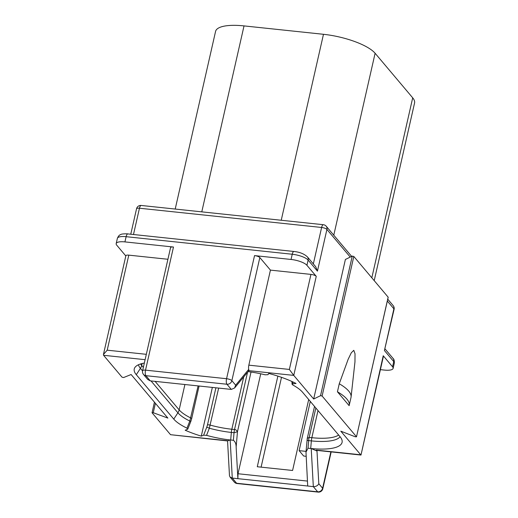 <?xml version="1.0" encoding="UTF-8"?>
<svg xmlns="http://www.w3.org/2000/svg" width="518" height="518" viewBox="0 0 518 518"><rect width="100%" height="100%" fill="white"/><g stroke="black" fill="none" stroke-linecap="round" stroke-linejoin="round"><path stroke-width="0.78" d="M292.761 381.876L292.897 383.838L292.081 384.298L292.722 384.932A46.335 13.863 -167.2 0 1 302.57 392.262L340.041 436.68A46.335 13.863 -167.2 0 1 342.113 440.604A46.335 13.863 -167.2 0 1 311.221 448.523L316.997 451.042L316.194 450.09L360.735 454.798L340.805 431.17L355.219 436.778L356.488 436.829L388.111 297.351M292.897 383.838L296.043 383.469A53.658 16.058 -167.2 0 0 268.784 373.459L267.981 374.682L265.132 374.799A46.335 13.863 -167.2 0 0 248.07 371.626M248.407 369.735L248.634 370.946L234.57 388.001L235.671 385.178L248.407 369.735L249.21 370.687A4.312 1.515 -84 0 1 248.841 365.158L270.435 270.111L310.955 274.398A4.312 1.289 12.8 0 1 316.252 276.34L306.934 265.3A12.931 3.872 -167.2 0 0 291.051 259.46L292.236 254.247A12.931 3.872 12.8 0 1 308.119 260.081L317.437 271.128L315.74 266.764L307.401 256.883A4.312 3.82 139.8 0 1 308.119 260.081L306.934 265.3M310.955 274.398L289.361 369.438L293.751 375.395L313.681 399.022L320.538 395.668L322.112 396.017L356.449 436.719M305.989 452.136L307.252 438.429L309.155 437.406L311.849 437.691A8.618 3.03 96 0 0 311.35 440.883L310.703 448.471L308.009 448.187L305.989 452.136L307.705 486.013L313.325 486.655L317.689 491.822L236.642 483.255A4.312 1.515 96 0 0 237.095 483.534A4.312 4.312 0 0 1 234.259 482.025A4.312 3.82 -40.2 0 0 236.642 483.255L232.278 478.082L230.024 477.007L229.474 475.621L227.557 440.857L230.173 439.957A46.335 13.863 -167.2 0 1 206.565 435.347L203.606 435.198L206.792 427.117L209.337 428.224L218.661 388.066M227.331 440.922L170.545 434.693L227.124 440.676L227.577 441.213M170.545 434.693L152.072 412.794L154.429 402.156M103.438 354.48L125.874 255.704A4.312 1.289 12.8 0 1 128.794 255.141L107.2 350.181L103.438 354.48L103.561 355.29L122.034 377.188L123.588 377.551L131.119 374.527L167.871 418.091L153.263 412.723L152.033 412.691M144.341 363.053A46.335 13.863 -167.2 0 0 134.991 367.366A46.335 13.863 -167.2 0 0 136.292 374.682L173.763 419.101A46.335 13.863 -167.2 0 0 186.985 428.153L187.503 429.28L187.814 429.027L190.851 421.328L189.821 421.056L186.985 428.153M187.503 429.28L185.185 430.218A53.658 16.058 -167.2 0 0 201.282 436.13L203.606 435.198M310.703 448.471L311.221 448.523L313.325 486.655C315.967 486.648 317.793 485.67 318.803 483.721L322.61 488.241A4.312 1.289 12.8 0 1 322.805 488.772L331.177 451.903M307.705 486.013L232.278 478.082L230.173 439.957L233.378 440.3C235.237 441.673 236.156 443.913 236.143 447.021L237.885 478.632L238.021 473.743L260.729 373.789M307.278 439.141C307.044 440.112 307.511 440.598 308.663 440.598L311.35 440.883A43.499 13.021 -167.2 0 0 340.086 436.739M231.3 389.419L226.936 384.246A4.312 1.515 -84 0 1 226.567 378.716A4.312 1.289 12.8 0 1 231.863 380.659A4.312 3.82 139.8 0 1 226.936 384.246L145.888 375.68A4.312 3.82 139.8 0 1 143.505 374.449L147.734 379.467L150.252 380.853L231.3 389.419L234.57 388.001M291.051 259.46L254.539 255.601A4.312 1.289 12.8 0 1 259.835 257.55L270.435 270.111M380.387 369.658L384.369 370.079A12.931 3.872 -167.2 0 0 393.123 368.382A12.931 3.872 -167.2 0 0 392.553 366.789L383.236 355.743L360.981 455.05L316.653 450.369A4.312 1.515 -84 0 1 316.194 450.09M128.794 255.141L167.916 259.272M143.505 374.449A4.312 4.312 0 0 1 142.599 370.713A4.312 1.289 12.8 0 1 145.519 370.15A4.312 1.515 96 0 0 145.888 375.68L150.252 380.853M125.822 255.944L116.751 245.195A12.931 3.872 -167.2 0 1 116.181 243.602A12.931 3.872 -167.2 0 1 124.935 241.9L173.485 247.034A4.312 1.289 12.8 0 0 170.571 247.598L142.599 370.713M313.681 399.022L345.389 259.466L352.246 256.106L353.82 256.462L388.15 297.164M350.252 257.083L326.916 229.422A4.312 1.289 -167.2 0 0 321.62 227.473A4.312 1.515 96 0 1 323.355 224.708A4.312 4.312 0 0 1 326.198 226.217A4.312 3.82 -40.2 0 1 326.916 229.422L317.437 271.128M141.194 205.458A4.312 4.312 0 0 0 136.538 208.786A4.312 1.289 -167.2 0 1 139.459 208.223A4.312 1.515 -84 0 1 141.194 205.458L323.355 224.708M383.236 355.743A4.312 1.289 12.8 0 1 383.43 356.274L360.988 455.05M394.088 309.356L384.421 350.531L393.9 308.825A4.312 3.82 -40.2 0 0 393.181 305.62A4.312 4.312 0 0 1 394.088 309.356A4.312 1.289 -167.2 0 0 393.9 308.825L387.334 301.042M322.805 488.772A4.312 4.312 0 0 1 318.149 492.1A4.312 1.515 -84 0 1 317.689 491.822A4.312 3.82 -40.2 0 0 322.61 488.241L330.873 451.871M307.433 481.08L238.021 473.743M206.565 435.347L209.337 428.224A43.499 13.021 -167.2 0 0 231.345 432.426L230.691 440.015M212.354 387.399L201.282 436.13M198.109 385.897L189.821 421.056A43.499 13.021 -167.2 0 1 177.901 412.794L173.763 419.101M206.792 427.117L207.465 424.954A2.584 0.777 12.8 0 1 210.243 425.116A42.884 12.833 -167.2 0 0 231.837 429.234L234.531 429.513C235.548 429.448 236.525 430.199 237.458 431.766L236.143 447.021M243.732 376.89L231.837 429.234A8.618 3.03 96 0 0 231.345 432.426L234.032 432.711L237.458 431.766L251.029 372.028M277.868 376.113L257.278 466.744L292.586 470.474L308.702 399.533M306.067 456.293L303.671 456.041L299.119 450.641L310.301 401.424M281.501 377.337L261.098 467.145M306.054 451.372L299.119 450.641M175.207 209.052L215.566 31.423A42.023 12.574 12.8 0 1 244.03 25.9L323.478 34.298A42.023 12.574 12.8 0 1 375.11 53.263L412.704 97.837A42.023 12.574 12.8 0 1 414.562 103.011L374.21 280.633M337.438 391.789L349.138 405.659A51.722 15.475 -167.2 0 0 349.184 405.471A51.722 15.475 -167.2 0 0 337.438 391.789L339.258 383.767L348.141 359.317L351.314 352.752L353.794 350.323L355.024 353.768L354.966 361.836L351.081 397.021A51.722 15.475 -167.2 0 0 339.258 383.767M349.184 405.471L351.01 397.455A51.722 15.475 -167.2 0 0 351.081 397.021M316.252 276.34L293.751 375.395L249.21 370.687M145.105 359.68L103.561 355.29M318.007 410.567L311.849 437.691A42.884 12.833 -167.2 0 0 338.649 435.029M308.009 448.187L308.663 440.598A8.618 3.03 96 0 1 309.155 437.406L315.838 407.99M259.835 257.55L231.863 380.659L235.671 385.178M254.539 255.601L226.567 378.716L145.519 370.15L173.485 247.034M316.997 451.042L318.803 483.721M146.322 354.318L107.2 350.181M289.361 369.438L248.841 365.158M133.482 234.518L139.459 208.223L321.62 227.473L313.338 263.915M124.935 241.9L126.12 236.687L292.236 254.247A4.312 1.515 96 0 1 293.971 251.483C299.702 252.072 304.176 253.865 307.401 256.883M127.862 233.922A4.312 1.515 96 0 0 126.12 236.687A12.931 3.872 12.8 0 0 117.366 238.39C118.266 236.137 119.418 234.848 120.817 234.524C121.4 233.722 128.205 233.722 127.862 233.922L293.971 251.483M384.421 350.531L393.738 361.577L392.553 366.789M385.088 348.97L393.02 358.372A4.312 3.82 139.8 0 1 393.738 361.577A12.931 3.872 12.8 0 1 394.308 363.17L393.123 368.382M138.487 364.75A43.499 13.021 -167.2 0 0 140.43 368.376L142.56 370.901M140.592 363.953A42.884 12.833 -167.2 0 0 141.679 365.455A8.618 7.647 139.8 0 1 140.43 368.376L136.292 374.682M143.344 367.43L141.679 365.455L142.12 363.519M207.465 424.954L215.915 387.775M155.083 381.352L179.15 409.874A42.884 12.833 -167.2 0 0 190.825 417.981A2.584 0.777 -167.2 0 1 191.641 418.777L190.851 421.328M151.023 380.931L177.901 412.794A8.618 7.647 139.8 0 0 179.15 409.874L184.913 384.498M247.533 372.287L234.531 429.513A8.618 3.03 96 0 0 234.032 432.711L233.378 440.3M244.03 25.9L201.78 211.862M323.478 34.298L281.229 220.26M375.11 53.263L333.773 235.198M412.704 97.837L371.82 277.803M153.263 412.723L155.4 403.308M353.82 256.462L322.112 396.017M352.246 256.106L320.538 395.668M291.887 381.475L292.081 384.298M307.252 438.429L314.523 406.429M393.181 305.62L387.755 299.19M351.657 256.397L326.198 226.217M136.538 208.786L130.756 234.233M116.181 243.602L117.366 238.39M393.02 358.372C393.997 359.11 394.425 360.709 394.308 363.17M234.259 482.025L230.024 477.007M318.149 492.1L237.095 483.534M199.087 386.001L191.641 418.784M356.488 436.829L388.189 297.267"/></g></svg>
